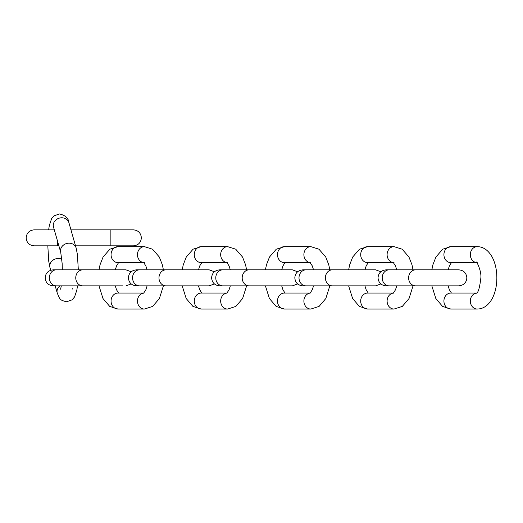 <?xml version="1.0" encoding="UTF-8"?>
<svg xmlns="http://www.w3.org/2000/svg" width="523" height="523" viewBox="0 0 523 523"><rect width="100%" height="100%" fill="white"/><g stroke="black" fill="none" stroke-linecap="round" stroke-linejoin="round"><path stroke-width="0.78" d="M143.812 262.644L117.989 262.644A8.002 6.93 -90 0 1 111.059 254.642A8.002 6.93 -90 0 1 117.989 246.647L109.869 249.19L103.07 257.022L100.043 264.788L98.991 269.848M143.779 262.618A8.002 6.93 -90 0 1 137.471 254.289A8.002 6.93 -90 0 1 144.394 246.647L117.989 246.647M98.991 285.852L102.985 298.522L109.719 306.406L117.989 309.054A8.002 6.93 90 0 1 111.059 301.052A8.002 6.93 90 0 1 117.989 293.05L143.812 293.05M117.989 309.054L144.394 309.054A8.002 6.93 90 0 1 137.471 301.411A8.002 6.93 90 0 1 143.779 293.083M227.028 262.644L201.205 262.644A8.002 6.93 -90 0 1 194.275 254.642A8.002 6.93 -90 0 1 201.205 246.647L193.085 249.19L186.28 257.022L183.259 264.788L182.2 269.848M226.995 262.618A8.002 6.93 -90 0 1 220.686 254.289A8.002 6.93 -90 0 1 227.61 246.647L201.205 246.647M182.2 285.852L186.201 298.522L192.928 306.406L201.205 309.054A8.002 6.93 90 0 1 194.275 301.052A8.002 6.93 90 0 1 201.205 293.05L227.028 293.05M201.205 309.054L227.61 309.054A8.002 6.93 90 0 1 220.686 301.411A8.002 6.93 90 0 1 226.995 293.083M310.244 262.644L284.414 262.644A8.002 6.93 -90 0 1 277.491 254.642A8.002 6.93 -90 0 1 284.414 246.647L276.294 249.19L269.495 257.022L266.469 264.788L265.416 269.848L249.118 269.848A8.002 6.93 90 0 0 242.188 277.85A8.002 6.93 90 0 0 249.118 285.852L292.416 285.852L297.62 283.93M310.204 262.618A8.002 6.93 -90 0 1 303.896 254.289A8.002 6.93 -90 0 1 310.819 246.647L284.414 246.647M265.416 285.852L269.41 298.522L276.144 306.406L284.414 309.054A8.002 6.93 90 0 1 277.491 301.052A8.002 6.93 90 0 1 284.414 293.05L310.244 293.05M284.414 309.054L310.819 309.054A8.002 6.93 90 0 1 303.896 301.411A8.002 6.93 90 0 1 310.204 293.083M393.453 262.644L367.63 262.644A8.002 6.93 -90 0 1 360.7 254.642A8.002 6.93 -90 0 1 367.63 246.647L359.51 249.19L352.705 257.022L349.684 264.788L348.625 269.848L346.121 269.848M393.42 262.618A8.002 6.93 -90 0 1 387.112 254.289A8.002 6.93 -90 0 1 394.035 246.647L367.63 246.647M346.121 285.852L348.625 285.852L352.626 298.522L359.353 306.406L367.63 309.054A8.002 6.93 90 0 1 360.7 301.052A8.002 6.93 90 0 1 367.63 293.05L393.453 293.05M367.63 309.054L394.035 309.054A8.002 6.93 90 0 1 387.112 301.411A8.002 6.93 90 0 1 393.42 293.083M476.669 262.644L450.846 262.644A8.002 6.93 -90 0 1 443.916 254.642A8.002 6.93 -90 0 1 450.846 246.647L442.72 249.19L435.921 257.022L432.9 264.788L431.841 269.848L415.543 269.848A8.002 6.93 90 0 0 408.613 277.85A8.002 6.93 90 0 0 415.543 285.852L458.841 285.852L448.126 285.852L449.381 289.781L451.421 293.05M476.63 262.618A8.002 6.93 -90 0 1 470.327 254.289A8.002 6.93 -90 0 1 477.244 246.647L450.846 246.647M429.331 285.852L431.841 285.852L435.836 298.522L442.569 306.406L450.846 309.054A8.002 6.93 90 0 1 443.916 301.052A8.002 6.93 90 0 1 450.846 293.05L476.669 293.05M450.846 309.054L477.244 309.054A8.002 6.93 90 0 1 470.327 301.411A8.002 6.93 90 0 1 476.63 293.083M110.163 237.841L110.163 229.839L133.365 229.839C138.229 230.316 140.896 232.983 141.367 237.841C140.896 242.705 138.229 245.372 133.365 245.843L110.163 245.843L110.163 237.841M58.877 245.843L57.353 245.843L57.353 240.508M61.838 259.251A8.002 6.93 164.1 0 0 58.295 258.48A8.002 6.93 164.1 0 0 49.999 267.698L50.724 270.234M78.332 269.848L77.384 254.381L76.136 247.994A8.002 6.93 -15.9 0 0 69.043 243.175A8.002 6.93 -15.9 0 0 60.746 252.393L53.496 227.002A8.002 6.93 -15.9 0 1 61.792 217.79A8.002 6.93 -15.9 0 1 68.886 222.608C68.539 218.196 65.395 215.313 59.445 213.946L54.032 215.849L51.6 218.686L49.325 225.459L48.646 229.839M59.877 285.852A8.002 6.93 164.1 0 0 57.255 293.083C60.008 299.326 59.439 300.117 66.696 301.745L72.109 299.842L74.534 297.005L76.809 290.232L77.496 285.852L96.48 285.852M82.693 285.852L56.288 285.852A8.002 6.93 90 0 1 49.358 277.85A8.002 6.93 90 0 1 56.288 269.848L82.693 269.848A8.002 6.93 90 0 0 75.763 277.85A8.002 6.93 90 0 0 82.693 285.852L122.885 285.852M165.909 285.852L139.504 285.852A8.002 6.93 90 0 1 132.574 277.85A8.002 6.93 90 0 1 139.504 269.848L165.909 269.848A8.002 6.93 90 0 0 158.979 277.85A8.002 6.93 90 0 0 165.909 285.852L209.207 285.852L214.404 283.93M219.608 285.852L222.713 285.852L219.608 285.852C214.744 285.375 212.077 282.708 211.606 277.85C211.992 273.078 214.659 270.411 219.608 269.848L222.713 269.848A8.002 6.93 90 0 0 215.783 277.85A8.002 6.93 90 0 0 222.713 285.852L249.118 285.852M332.334 285.852L305.929 285.852A8.002 6.93 90 0 1 298.999 277.85A8.002 6.93 90 0 1 305.929 269.848L332.334 269.848A8.002 6.93 90 0 0 325.404 277.85A8.002 6.93 90 0 0 332.334 285.852L375.632 285.852L380.829 283.93M389.145 285.852L386.033 285.852C381.175 285.375 378.508 282.708 378.031 277.85C378.417 273.078 381.084 270.411 386.033 269.848L389.145 269.848A8.002 6.93 90 0 0 382.215 277.85A8.002 6.93 90 0 0 389.145 285.852L415.543 285.852M57.353 245.843L34.152 245.843C29.288 245.372 26.627 242.705 26.15 237.841C26.627 232.983 29.288 230.316 34.152 229.839L54.307 229.839M110.163 229.839L70.951 229.839M110.163 245.843L75.521 245.843M60.746 252.393L62.145 263.448L62.329 269.848M61.335 285.852L60.59 289.18M76.136 247.994L68.886 222.608M72.645 288.689L72.802 289.18M55.19 285.852L57.255 293.083M47.809 245.843L48.75 261.31L49.999 267.698M53.411 226.655L53.496 227.002M131.195 283.93L125.991 285.852M56.288 269.848L53.183 269.848C48.234 270.411 45.566 273.078 45.181 277.85C45.651 282.708 48.319 285.375 53.183 285.852L70.951 285.852M56.288 285.852L53.183 285.852M131.195 271.77L125.991 269.848L82.693 269.848M136.392 269.848L139.504 269.848L136.392 269.848C131.443 270.411 128.776 273.078 128.39 277.85C128.867 282.708 131.535 285.375 136.392 285.852L139.504 285.852M214.404 271.77L209.207 269.848L165.909 269.848M222.713 269.848L292.416 269.848L297.62 271.77M289.311 269.848L281.694 269.848L282.989 265.841L284.996 262.644M302.817 269.848L305.929 269.848L302.817 269.848C297.868 270.411 295.207 273.078 294.822 277.85C295.292 282.708 297.96 285.375 302.817 285.852L305.929 285.852M372.52 285.852L364.91 285.852L366.165 289.781L368.212 293.05M372.52 269.848L364.91 269.848L366.198 265.841L368.212 262.644M380.829 271.77L375.632 269.848L332.334 269.848M451.421 262.644L449.414 265.841L448.126 269.848L458.841 269.848C463.705 270.319 466.372 272.986 466.843 277.85C466.457 282.616 463.79 285.283 458.841 285.852M389.145 269.848L458.841 269.848M144.394 246.647L152.513 249.19L159.319 257.022L162.339 264.788L163.398 269.848M163.398 285.852L159.404 298.522L152.67 306.406L144.394 309.054M118.571 262.644L116.564 265.841L115.269 269.848M115.269 285.852L116.531 289.781L118.571 293.05M144.394 262.644L143.609 262.487L145.825 265.841L147.113 269.848M147.113 285.852L145.858 289.781L143.609 293.213M227.61 246.647L235.729 249.19L242.528 257.022L245.555 264.788L246.614 269.848M246.614 285.852L242.613 298.522L235.88 306.406L227.61 309.054M201.786 262.644L199.773 265.841L198.485 269.848M198.485 285.852L199.74 289.781L201.786 293.05M227.61 262.644L226.825 262.487L229.035 265.841L230.329 269.848M230.329 285.852L229.067 289.781L226.825 293.213M310.819 246.647L318.938 249.19L325.744 257.022L328.764 264.788L329.823 269.848M329.823 285.852L325.829 298.522L319.095 306.406L310.819 309.054M281.694 285.852L282.956 289.781L284.996 293.05M310.819 262.644L310.041 262.487L312.251 265.841L313.539 269.848M313.539 285.852L312.283 289.781L310.041 293.213M394.035 246.647L402.154 249.19L408.96 257.022L411.98 264.788L413.039 269.848M413.039 285.852L409.038 298.522L402.311 306.406L394.035 309.054M394.035 262.644L393.25 262.487L395.46 265.841L396.754 269.848M396.754 285.852L395.499 289.781L393.25 293.213M477.244 246.647C483.272 246.712 488.247 250.171 492.169 257.022C495.248 262.958 496.811 269.848 496.85 277.687C496.857 285.571 495.32 292.514 492.254 298.522C488.423 305.406 483.422 308.916 477.244 309.054M477.244 262.644L476.466 262.487C475.747 259.617 481.722 270.639 480.846 278.033C479.702 287.643 478.244 292.703 476.466 293.213"/></g></svg>
